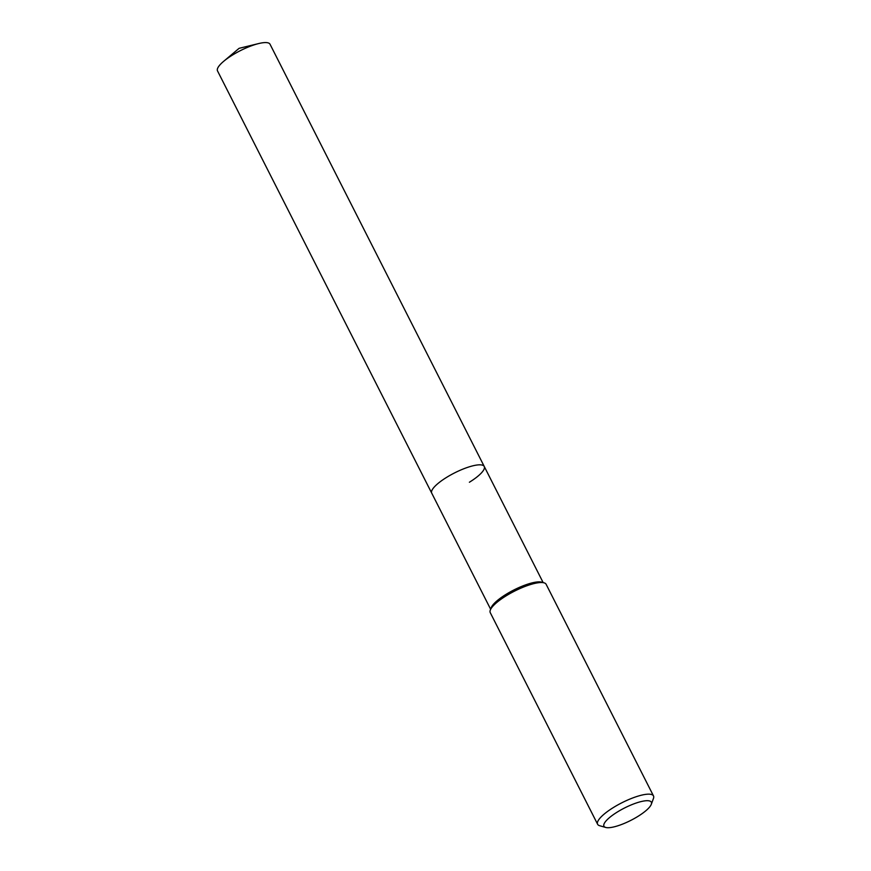 <?xml version="1.0" encoding="UTF-8"?>
<svg xmlns="http://www.w3.org/2000/svg" width="871" height="871" viewBox="0 0 871 871"><rect width="100%" height="100%" fill="white"/><g stroke="black" fill="none" stroke-linecap="round" stroke-linejoin="round"><path stroke-width="1.31" d="M605.693 827.45L599.662 825.719A31.334 8.198 -26.9 0 1 597.615 824.271L490.253 612.64A31.334 8.198 -26.9 0 1 490.286 610.135L491.146 607.816A29.451 7.708 -26.9 0 1 505.964 594.414A29.451 7.708 -26.9 0 1 541.708 582.166L544.081 582.841A31.334 8.198 -26.9 0 1 546.128 584.289L653.49 795.92A31.334 8.198 -26.9 0 1 653.457 798.435L651.29 804.325A26.555 6.946 -26.9 0 1 637.92 816.399A26.555 6.946 -26.9 0 1 605.693 827.45A26.555 6.946 -26.9 0 1 617.354 812.012A26.555 6.946 -26.9 0 1 641.796 801.418A26.555 6.946 -26.9 0 1 651.29 804.325M490.623 609.221L431.722 493.138A29.451 7.708 -26.9 0 1 446.583 477.384A29.451 7.708 -26.9 0 1 484.254 466.486A29.451 7.708 -26.9 0 1 469.393 482.24M490.286 610.135A31.334 8.198 -26.9 0 1 506.051 595.884A31.334 8.198 -26.9 0 1 544.081 582.841M597.615 824.271A31.334 8.198 -26.9 0 1 613.413 807.515A31.334 8.198 -26.9 0 1 653.49 795.92M232.361 55.134A29.451 7.708 -26.9 0 1 258.709 43.55A29.451 7.708 -26.9 0 1 270.032 44.236L484.254 466.486A29.451 7.708 -26.9 0 0 446.583 477.384A29.451 7.708 -26.9 0 0 431.722 493.138L217.51 70.889A29.451 7.708 -26.9 0 1 223.64 61.34A29.451 7.708 -26.9 0 1 232.361 55.134M543.145 582.579L484.254 466.486M223.64 61.34L239.09 48.33L258.709 43.55"/></g></svg>
